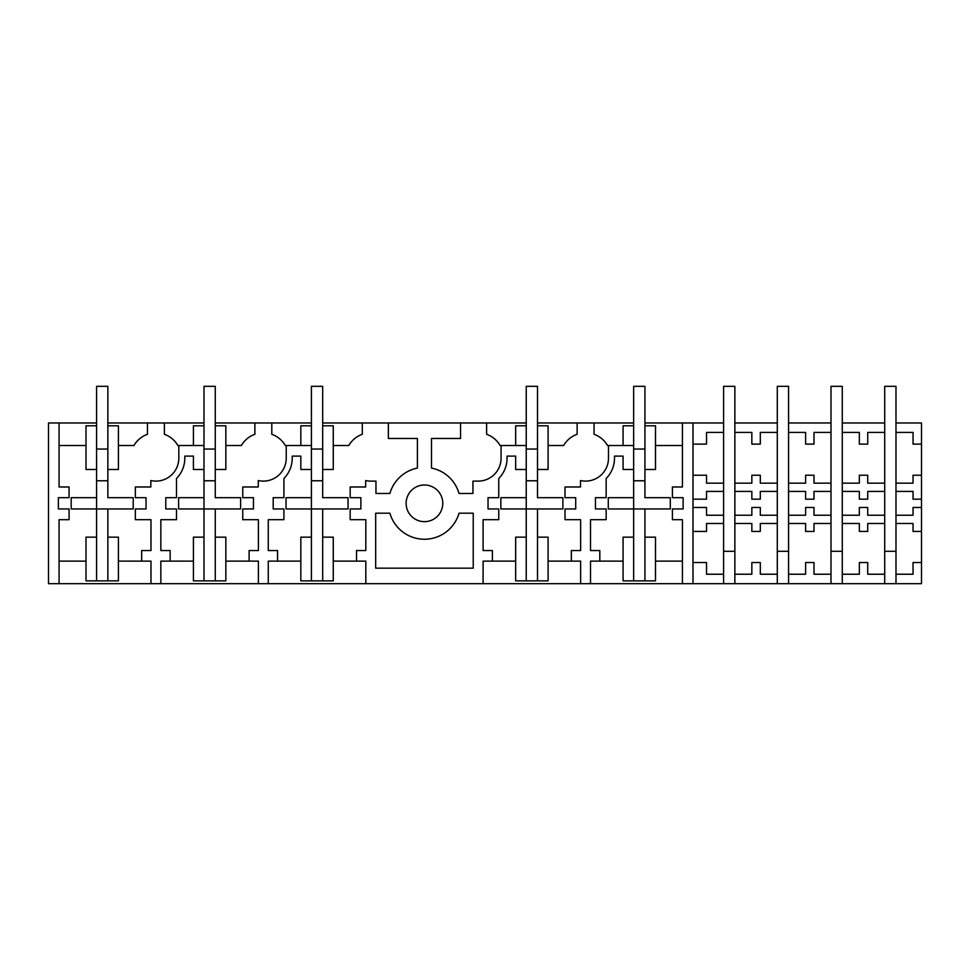 <?xml version="1.0" encoding="UTF-8"?>
<svg xmlns="http://www.w3.org/2000/svg" width="970" height="970" viewBox="0 0 970 970"><rect width="100%" height="100%" fill="white"/><g stroke="black" fill="none" stroke-linecap="round" stroke-linejoin="round"><path stroke-width="1.45" d="M86.003 537.162L86.003 580.86L96.563 580.86L96.563 537.162L86.003 537.162M96.563 497.683L71.198 497.683L71.198 508.959L96.563 508.959L96.563 469.492L86.003 469.492L86.003 425.794L96.563 425.794L96.563 480.768L107.852 480.768L107.852 469.492L118.425 469.492L118.425 425.794L107.852 425.794L107.852 497.683L133.217 497.683L133.217 508.959L107.852 508.959L107.852 537.162L118.425 537.162L118.425 580.86L96.563 580.86M107.852 537.162L107.852 580.86M59.073 583.673L48.5 583.673L48.5 422.981L59.073 422.981L59.073 486.976L69.076 486.976L69.076 497.683L58.37 497.683L58.37 508.959L69.076 508.959L69.076 519.678L59.073 519.678L59.073 583.673L921.5 583.673L921.5 562.527L913.037 562.527L913.037 574.228L895.989 574.228L895.989 583.673M107.852 508.959L96.563 508.959L96.563 537.162M118.425 445.533L133.945 445.533A25.378 25.378 0 0 1 147.452 434.293L147.452 422.981L164.379 422.981L164.379 434.293A25.378 25.378 0 0 1 177.886 445.533L203.991 445.533M178.819 445.533L178.819 458.216A22.904 22.904 0 0 1 150.835 480.55L150.835 486.976L135.339 486.976L135.339 497.683L146.046 497.683L146.046 508.959L135.339 508.959L135.339 519.678L150.98 519.678L150.98 550.548L141.681 550.548L141.681 561.121L118.425 561.121M59.073 445.533L86.003 445.533M59.073 561.121L86.003 561.121M193.418 445.533L193.418 425.794L203.991 425.794L203.991 469.492L193.418 469.492L193.418 456.106L184.809 456.106L184.809 458.216A28.894 28.894 0 0 1 176.492 478.501L176.492 497.683L165.785 497.683L165.785 508.959L176.492 508.959L176.492 519.678L160.85 519.678L160.85 550.548L170.15 550.548L170.15 561.121L160.85 561.121L160.85 583.673M150.98 583.673L150.98 561.121L141.681 561.121M147.452 422.981L107.852 422.981M96.563 422.981L59.073 422.981M164.379 422.981L203.991 422.981M215.267 422.981L311.406 422.981M322.683 422.981L526.237 422.981M537.513 422.981L633.653 422.981M644.929 422.981L682.419 422.981L682.419 486.976L672.416 486.976L672.416 497.683L683.122 497.683L683.122 508.959L672.416 508.959L672.416 519.678L682.419 519.678L682.419 583.673M692.992 444.114L706.524 444.114L706.524 432.414L723.584 432.414L723.584 422.981L682.419 422.981M777.297 422.981L734.86 422.981L734.86 432.414L751.847 432.414L751.847 444.114L760.31 444.114L760.31 432.414L777.297 432.414L777.297 386.327L788.574 386.327L788.574 432.414L805.621 432.414L805.621 444.114L814.012 444.114L814.012 432.414L830.999 432.414L830.999 422.981L788.574 422.981M884.713 422.981L842.275 422.981L842.275 432.414L859.335 432.414L859.335 444.114L867.726 444.114L867.726 432.414L884.713 432.414L884.713 386.327L895.989 386.327L895.989 432.414L913.037 432.414L913.037 444.114L921.5 444.114L921.5 499.174L913.037 499.174L913.037 491.414L895.989 491.414L895.989 432.414M921.5 444.114L921.5 422.981L895.989 422.981M322.683 537.162L322.683 580.86L333.256 580.86L333.256 537.162L322.683 537.162L322.683 508.959L348.048 508.959L348.048 497.683L322.683 497.683L322.683 469.492L333.256 469.492L333.256 425.794L322.683 425.794L322.683 480.768L311.406 480.768L311.406 425.794L300.833 425.794L300.833 445.533L311.406 445.533M322.683 508.959L286.029 508.959L286.029 497.683L311.406 497.683L311.406 469.492L300.833 469.492L300.833 456.106L292.225 456.106L292.225 458.216A28.894 28.894 0 0 1 283.907 478.501L283.907 497.683L273.2 497.683L273.2 508.959L283.907 508.959L283.907 519.678L268.266 519.678L268.266 550.548L277.565 550.548L277.565 561.121L268.266 561.121L268.266 583.673M300.833 445.533L286.235 445.533L286.235 458.216A22.904 22.904 0 0 1 258.262 480.55L258.262 486.976L242.755 486.976L242.755 497.683L253.461 497.683L253.461 508.959L242.755 508.959L242.755 519.678L258.396 519.678L258.396 550.548L249.096 550.548L249.096 561.121L225.84 561.121M258.396 583.673L258.396 561.121L249.096 561.121M271.794 422.981L271.794 434.293A25.378 25.378 0 0 1 285.301 445.533L286.235 445.533M225.84 445.533L241.36 445.533A25.378 25.378 0 0 1 254.88 434.293L254.88 422.981M215.267 508.959L178.613 508.959L178.613 497.683L203.991 497.683L203.991 469.492L203.991 480.768L215.267 480.768L215.267 469.492L225.84 469.492L225.84 425.794L215.267 425.794L215.267 497.683L240.633 497.683L240.633 508.959L215.267 508.959L215.267 580.86L225.84 580.86L225.84 537.162L215.267 537.162M193.418 561.121L170.15 561.121M203.991 497.683L203.991 580.86L215.267 580.86M203.991 580.86L193.418 580.86L193.418 537.162L203.991 537.162M460.544 422.981L460.544 438.476L431.504 438.476L431.504 468.073A35.951 35.951 0 0 1 459.016 493.463L472.948 493.463L472.948 481.12L478.161 481.12A22.904 22.904 0 0 0 501.066 458.216L501.066 445.533L515.664 445.533L515.664 425.794L526.237 425.794L526.237 469.492L515.664 469.492L515.664 456.106L507.055 456.106L507.055 458.216A28.894 28.894 0 0 1 498.75 478.501L498.75 497.683L488.031 497.683L488.031 508.959L498.75 508.959L498.75 519.678L483.096 519.678L483.096 550.548L492.396 550.548L492.396 561.121L483.096 561.121L483.096 583.673M365.811 583.673L365.811 561.121L356.511 561.121L356.511 550.548L365.811 550.548L365.811 519.678L350.17 519.678L350.17 508.959L360.876 508.959L360.876 497.683L350.17 497.683L350.17 486.976L365.678 486.976L365.678 480.55A22.904 22.904 0 0 0 370.746 481.12L375.96 481.12L375.96 493.463L389.891 493.463A35.951 35.951 0 0 1 417.403 468.073L417.403 438.476L388.364 438.476L388.364 422.981M433.238 487.243A18.321 18.321 0 0 1 440.538 512.111A18.321 18.321 0 0 1 415.669 519.411A18.321 18.321 0 0 1 408.37 494.542A18.321 18.321 0 0 1 433.238 487.243M375.681 568.165L473.227 568.165L473.227 513.191L459.016 513.191A35.951 35.951 0 0 1 389.891 513.191L375.681 513.191L375.681 568.165M333.256 445.533L348.776 445.533A25.378 25.378 0 0 1 362.295 434.293L362.295 422.981M356.511 561.121L333.256 561.121M300.833 561.121L277.565 561.121M311.406 497.683L311.406 580.86L322.683 580.86M311.406 580.86L300.833 580.86L300.833 537.162L311.406 537.162M515.664 445.533L526.237 445.533M670.294 497.683L670.294 508.959L670.294 497.683L644.929 497.683L644.929 469.492L655.502 469.492L655.502 425.794L644.929 425.794L644.929 480.768L633.653 480.768L633.653 425.794L623.079 425.794L623.079 445.533L633.653 445.533M594.04 422.981L594.04 434.293A25.378 25.378 0 0 1 607.547 445.533L608.481 445.533L608.481 458.216A22.904 22.904 0 0 1 580.509 480.55L580.509 486.976L565.001 486.976L565.001 497.683L575.707 497.683L575.707 508.959L565.001 508.959L565.001 519.678L580.642 519.678L580.642 550.548L571.342 550.548L571.342 561.121L548.086 561.121M623.079 445.533L608.481 445.533M548.086 445.533L563.606 445.533A25.378 25.378 0 0 1 577.126 434.293L577.126 422.981M537.513 508.959L500.859 508.959L500.859 497.683L526.237 497.683L526.237 469.492L526.237 480.768L537.513 480.768L537.513 469.492L548.086 469.492L548.086 425.794L537.513 425.794L537.513 497.683L562.879 497.683L562.879 508.959L537.513 508.959L537.513 580.86L548.086 580.86L548.086 537.162L537.513 537.162M692.992 422.981L692.992 583.673M670.294 508.959L608.275 508.959L608.275 497.683L633.653 497.683L633.653 469.492L623.079 469.492L623.079 456.106L614.483 456.106L614.483 458.216A28.894 28.894 0 0 1 606.165 478.501L606.165 497.683L595.447 497.683L595.447 508.959L606.165 508.959L606.165 519.678L590.512 519.678L590.512 550.548L599.812 550.548L599.812 561.121L590.512 561.121L590.512 583.673M682.419 445.533L655.502 445.533M644.929 508.959L644.929 580.86L655.502 580.86L655.502 537.162L644.929 537.162M682.419 561.121L655.502 561.121M580.642 583.673L580.642 561.121L571.342 561.121M623.079 561.121L599.812 561.121M633.653 497.683L633.653 537.162L623.079 537.162L623.079 580.86L644.929 580.86M633.653 537.162L633.653 580.86M486.625 422.981L486.625 434.293A25.378 25.378 0 0 1 500.132 445.533L501.066 445.533M515.664 561.121L492.396 561.121M526.237 497.683L526.237 580.86L537.513 580.86M526.237 580.86L515.664 580.86L515.664 537.162L526.237 537.162M842.275 583.673L842.275 574.228L859.335 574.228L859.335 562.527L867.726 562.527L867.726 574.228L884.713 574.228L884.713 551.287L895.989 551.287L895.989 574.228M884.713 583.673L884.713 574.228M884.713 491.414L884.713 523.485L867.726 523.485L867.726 531.439L859.335 531.439L859.335 523.485L842.275 523.485L842.275 491.414L859.335 491.414L859.335 499.174L867.726 499.174L867.726 491.426L884.713 491.414L884.713 483.169L867.726 483.169L867.726 475.215L859.335 475.215L859.335 483.169L842.275 483.169L842.275 491.414M842.275 515.24L859.335 515.24L859.335 507.468L867.726 507.468L867.726 515.24L884.713 515.24M921.5 562.527L921.5 499.174M921.5 507.468L913.037 507.468L913.037 515.24L895.989 515.24L895.989 523.485L913.037 523.485L913.037 531.439L921.5 531.439M921.5 475.215L913.037 475.215L913.037 483.169L895.989 483.169M842.275 574.228L842.275 523.485M814.012 475.215L805.621 475.215L805.621 483.169L788.574 483.169L788.574 491.414L805.621 491.414L805.621 499.174L814.012 499.174L814.012 491.426L830.999 491.414L830.999 483.169L814.012 483.169L814.012 475.215M830.999 583.673L830.999 574.228L814.012 574.228L814.012 562.527L805.621 562.527L805.621 574.228L788.574 574.228L788.574 515.24L805.621 515.24L805.621 507.468L814.012 507.468L814.012 515.24L830.999 515.24L830.999 551.287L842.275 551.287M830.999 574.228L830.999 551.287M777.297 432.414L777.297 491.414L760.31 491.414L760.31 499.174L751.847 499.174L751.847 491.414L734.86 491.414L734.86 432.414M777.297 583.673L777.297 574.228L760.31 574.228L760.31 562.527L751.847 562.527L751.847 574.228L734.86 574.228L734.86 515.24L751.847 515.24L751.847 507.468L760.31 507.468L760.31 515.24L777.297 515.24L777.297 551.287L788.574 551.287M830.999 523.485L814.012 523.485L814.012 531.439L805.621 531.439L805.621 523.485L788.574 523.485M777.297 483.169L760.31 483.169L760.31 475.215L751.847 475.215L751.847 483.169L734.86 483.169M734.86 523.485L751.847 523.485L751.847 531.439L760.31 531.439L760.31 523.485L777.297 523.485M734.86 574.228L734.86 583.673M777.297 574.228L777.297 551.287M788.574 574.228L788.574 583.673M723.584 432.414L723.584 491.414L706.524 491.414L706.524 499.174L692.992 499.174M692.992 507.468L706.524 507.468L706.524 515.24L723.584 515.24L723.584 551.287L734.86 551.287M723.584 483.169L706.524 483.169L706.524 475.215L692.992 475.215M723.584 523.485L706.524 523.485L706.524 531.439L692.992 531.439M692.992 562.527L706.524 562.527L706.524 574.228L723.584 574.228L723.584 551.287M723.584 583.673L723.584 574.228M96.563 425.794L96.563 386.327L107.852 386.327L107.852 425.794M96.563 449.049L107.852 449.049M133.217 508.959L133.217 497.683M71.198 508.959L71.198 497.683M526.237 425.794L526.237 386.327L537.513 386.327L537.513 425.794M526.237 449.049L537.513 449.049M562.879 508.959L562.879 497.683M500.859 508.959L500.859 497.683M203.991 425.794L203.991 386.327L215.267 386.327L215.267 425.794M203.991 449.049L215.267 449.049M240.633 508.959L240.633 497.683M178.613 508.959L178.613 497.683M311.406 425.794L311.406 386.327L322.683 386.327L322.683 425.794M311.406 449.049L322.683 449.049M348.048 508.959L348.048 497.683M286.029 508.959L286.029 497.683M633.653 425.794L633.653 386.327L644.929 386.327L644.929 425.794M633.653 449.049L644.929 449.049M608.275 508.959L608.275 497.683M734.86 422.981L734.86 386.327L723.584 386.327L723.584 422.981M723.584 491.414L723.584 515.24M734.86 515.24L734.86 491.414M777.297 491.414L777.297 515.24M788.574 515.24L788.574 491.414M788.574 483.169L788.574 432.414M842.275 422.981L842.275 386.327L830.999 386.327L830.999 422.981M830.999 432.414L830.999 483.169M830.999 491.414L830.999 515.24M842.275 483.169L842.275 432.414M884.713 432.414L884.713 483.169M884.713 523.485L884.713 551.287M895.989 551.287L895.989 523.485M895.989 515.24L895.989 491.414"/></g></svg>
